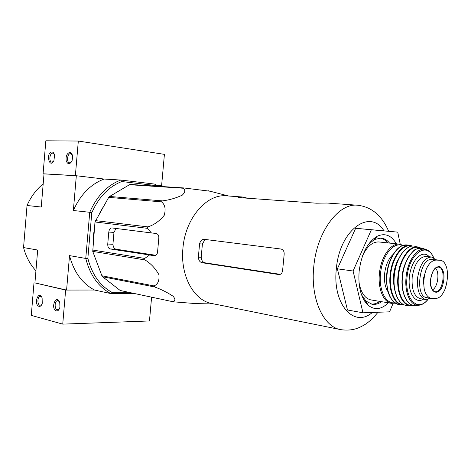 <?xml version="1.0" encoding="UTF-8"?>
<svg xmlns="http://www.w3.org/2000/svg" width="471" height="471" viewBox="0 0 471 471"><rect width="100%" height="100%" fill="white"/><g stroke="black" fill="none" stroke-linecap="round" stroke-linejoin="round"><path stroke-width="0.71" d="M247.77 198.232L242.377 196.99L226.474 195.859C206.734 193.605 185.209 218.297 182.925 248.27C180.11 275.635 193.852 300.504 211.779 303.512L229.306 306.992M120.205 290.489L173.387 301.817L120.205 290.489L102.59 276.76L101.889 275.765L92.746 251.396L94.989 221.971L108.707 197.373L109.578 196.46L129.519 184.709L130.579 184.473L183.737 187.941L210.207 191.244M183.737 187.941L182.666 188.2C185.621 189.725 185.468 192.062 182.2 195.206C175.824 198.138 169.23 200.028 162.418 200.887L161.524 201.871C165.068 204.691 165.969 209.171 164.238 215.306C159.428 221.146 153.97 225.003 147.859 226.881L147.429 228.329L151.415 232.933L111.821 227.923C110.173 228.099 109.166 229.477 108.789 232.073L107.747 244.025C107.676 246.769 108.471 248.405 110.137 248.941L154.5 255.741C156.419 255.506 157.461 254.069 157.614 251.426L158.762 238.667C159.08 235.759 158.191 234.034 156.089 233.486L151.415 232.933M92.569 250.019L144.744 258.432L149.437 255.064M144.744 258.432L144.915 259.904C150.614 263.283 155.283 268.223 158.921 274.728C159.504 280.657 157.862 284.384 153.976 285.921L154.682 286.974C161.253 289.377 167.382 292.462 173.075 296.23C175.695 299.356 175.465 301.099 172.38 301.458M196.148 303.624L173.387 301.817M155.907 255.306L115.96 249.188C114.182 248.647 113.17 247.01 112.934 244.278L107.747 244.025M115.625 229.2L113.97 232.391L112.934 244.278M129.519 184.709L182.666 188.2M109.578 196.46L162.418 200.887M108.707 197.373L161.524 201.871M95.407 220.622L147.859 226.881M94.989 221.971L147.429 228.329M92.746 251.396L144.915 259.904M101.889 275.765L153.976 285.921M102.59 276.76L154.682 286.974M202.854 190.154L195.018 189.636M44.021 173.887L76.32 175.754L104.115 179.039L75.372 175.642L78.321 141.047L45.84 140.794L43.091 173.781L44.021 173.887L41.254 207.028L27.03 205.486L23.55 247.569L37.668 250.036L34.925 282.912L66.588 290.071L69.52 255.606L85.763 258.444L89.737 212.286L73.358 210.513L76.32 175.754M156.266 186.151L155.342 185.497L154.759 184.09L120.741 180.04L104.115 179.039C90.715 184.132 80.459 194.623 73.358 210.513M78.321 141.047L164.414 154.358L161.588 185.821L156.331 185.203L162.371 185.915L162.318 186.545M133.611 293.451L110.809 293.568L94.5 290.03L66.588 290.071M155.342 185.497L121.73 181.547C108.736 186.681 98.751 197.084 91.786 212.757L89.737 212.286C96.92 196.018 107.258 185.268 120.741 180.04L121.73 181.547M128.071 292.285L112.021 292.35C100.123 285.891 92.063 274.564 87.853 258.355L91.786 212.757M96.938 262.565L96.614 261.705M93.158 243.201L93.37 235.788L94.436 228.411M99.263 213.881L103.567 206.351M154.759 184.09L157.673 186.239M112.021 292.35L110.809 293.568C98.433 286.969 90.085 275.264 85.763 258.444L87.853 258.355M34.925 282.912L65.634 290.071L94.5 290.03C82.178 283.53 73.853 272.055 69.52 255.606M23.55 247.569C25.976 256.754 30.109 264.496 35.937 270.784M43.185 183.878C36.338 189.442 30.956 196.648 27.03 205.486M396.394 243.831C391.43 235.329 385.06 232.792 377.3 236.207C367.568 242.041 361.522 253.692 359.143 271.166C358.007 286.656 360.927 297.949 367.904 305.037C374.469 310.413 381.286 309.671 388.345 302.818M393.073 303.459L389.558 311.837L362.976 312.791L353.085 271.008L371.366 229.771L397.724 232.121L400.25 244.266M353.085 271.008L337.377 268.817L355.652 228.276L397.724 232.121M371.366 229.771L355.652 228.276M362.976 312.791L347.468 309.989L337.377 268.817M242.377 196.99L237.879 197.161L239.268 197.614L316.341 203.195L327.092 203.042L357.666 205.221C338.578 202.836 316.759 231.814 313.768 266.698C310.324 298.555 323.306 326.868 340.686 329.635C348.664 330.813 355.729 329.671 361.887 326.22C366.997 323.83 372.367 319.173 377.989 312.255M204.12 239.315L280.981 249.024C283.43 249.683 284.472 251.691 284.101 255.041L282.682 269.73C282.488 272.603 281.346 274.234 279.25 274.617L201.959 262.712C199.786 262.064 198.585 260.216 198.356 257.16L199.58 243.843C200.299 241.017 201.729 239.504 203.866 239.297L204.12 239.315M204.544 240.304L202.412 243.99L201.194 257.266L198.356 257.16M280.28 274.34L204.885 262.8C202.671 262.159 201.441 260.316 201.194 257.266M340.686 329.635L227.74 306.745M364.725 301.269L366.791 302.7M371.23 304.066C374.121 304.272 376.983 303.383 379.809 301.393M387.792 242.912C385.596 240.234 383.076 238.614 380.238 238.038M375.599 238.167L373.22 238.991M361.557 294.846L366.055 301.14L372.131 304.26C375.31 304.766 378.478 303.913 381.622 301.699M389.617 243.107C387.18 240.133 384.36 238.461 381.163 238.09L374.474 239.468L368.452 244.331M69.767 152.41C66.8 153.416 65.622 156.307 66.234 161.076C68.001 164.75 69.961 164.603 72.11 160.629L72.628 156.643C72.31 154.023 71.356 152.61 69.767 152.41M51.945 151.974C45.487 152.539 49.343 169.601 53.912 160.582L54.571 155.389C54.153 153.252 53.276 152.109 51.945 151.974M75.372 175.642L43.091 173.781M54.265 154.176L52.746 153.146C49.59 152.845 48.672 161.859 51.822 162.13L53.411 161.512M72.269 154.835L70.573 153.617C67.253 153.305 66.287 162.53 69.602 162.831L71.404 162.077M151.597 297.23L149.466 320.963L62.737 324.13L31.28 315.399L33.989 282.906M39.016 306.362C40.447 306.592 41.525 305.597 42.255 303.371L42.113 297.907C38.704 289.271 33.2 304.396 39.016 306.362M56.343 310.872C58.033 311.107 59.228 309.871 59.917 307.169L59.764 302.723C56.479 292.897 49.961 308.564 56.343 310.872M65.634 290.071L62.737 324.13M59.328 301.575L57.586 300.657C54.506 300.716 54.265 309.235 57.332 309.794L59.364 308.864M41.807 297.177L40.271 296.412C37.327 296.436 37.068 304.784 39.994 305.308L41.801 304.549M447.432 274.045L447.05 269.489C445.896 263.954 443.741 260.893 440.591 260.298L436.352 260.086C432.508 260.122 429.187 263.03 426.396 268.811L423.258 278.991L424.259 289.353C425.649 294.693 428.033 297.701 431.424 298.379L436.27 298.384C439.643 298.031 442.54 295.017 444.965 289.329L446.255 284.984M440.591 260.298L431.689 259.533C419.425 257.849 414.468 296.865 426.838 297.672L431.424 298.379M436.058 259.762L431.477 257.001C424.4 257.584 419.761 264.62 417.559 278.108C416.882 290.389 419.59 297.531 425.672 299.521L430.588 298.249M358.996 282.359C360.833 292.674 364.854 298.532 371.06 299.939L391.478 303.336L395.369 303.153M403.253 245.385L399.555 244.166L378.972 241.97C372.614 241.664 367.168 246.233 362.635 255.676M393.044 254.464C388.51 258.62 385.702 265.014 384.63 273.645C383.989 281.181 385.095 287.186 387.963 291.673M432.478 289.83C437.883 287.216 439.938 272.126 435.434 268.164M115.96 249.188L110.137 248.941M154.629 255.735L154.099 255.718M113.97 232.391L108.789 232.073M383.947 230.808C370.1 207.976 339.473 229.972 336.353 268.788C332.202 304.419 354.233 328.493 372.331 312.456M239.062 197.596L239.121 196.966M202.412 243.99L199.58 243.843M279.356 274.605L278.52 274.593M204.885 262.8L201.959 262.712M440.267 260.275L435.616 259.727M436.352 260.086L431.689 259.533M399.555 244.166C390.842 242.795 380.921 256.866 379.438 273.451C377.742 288.652 383.453 302.329 391.478 303.336M402.564 245.615C393.721 241.317 382.093 255.588 380.533 273.551C378.637 290.112 385.849 304.295 394.769 302.747M387.044 274.505C385.331 289.842 391.018 303.624 399.025 304.59C389.911 301.634 385.808 291.578 386.709 274.422C387.751 260.598 395.987 247.881 401.857 245.909L407.162 244.979C398.484 243.566 388.551 257.767 387.044 274.505M412.731 246.092L410.318 245.415C401.651 243.813 391.631 258.067 390.112 274.923C388.381 290.377 394.139 304.225 402.181 305.02L404.689 305.014L399.025 304.59M412.726 246.092L407.162 244.979M412.06 246.15C403.27 242.812 392.219 257.243 390.647 274.97C388.793 291.29 395.446 305.485 404.059 304.772M398.513 259.079C395.911 263.642 394.274 268.959 393.609 275.035L393.456 282.17L394.474 288.688M404.43 250.448C398.931 256.212 395.516 264.537 394.192 275.441C393.356 284.873 394.58 292.591 397.86 298.59M407.756 304.99L408.698 304.872M416.558 247.299L415.675 246.928M415.504 246.404L414.533 246.192C405.937 244.355 395.864 258.585 394.345 275.488C392.596 290.996 398.407 304.825 406.449 305.402L407.45 305.455M408.846 305.338L409.799 305.137M417.689 247.34L416.823 246.886M413.02 305.29L406.449 305.402C398.454 304.902 392.343 291.125 394.145 275.441C395.652 258.349 406.014 244.284 414.533 246.192L420.827 248.052L418.036 247.016C409.552 245.008 399.508 259.127 397.989 275.965C396.246 291.419 402.057 305.149 410.047 305.544L413.038 305.296M420.279 248.052C411.666 243.483 400.097 257.849 398.501 276.006C396.57 292.756 403.7 306.986 412.49 305.143M405.837 262.706L403.706 268.058L402.517 273.009L402.028 283.889M413.214 251.314C407.386 256.695 403.753 265.085 402.316 276.489C401.463 286.445 402.876 294.316 406.555 300.109M415.905 304.973L417.565 304.549M425.007 249.989L423.529 249.135M424.035 248.823L422.234 248.229C413.95 246.033 404.012 259.915 402.511 276.536C400.78 291.808 406.544 305.326 414.415 305.496L416.317 305.408M417.112 305.237L418.778 304.649M426.208 250.213L424.76 249.2M430.105 252.115L425.443 249.324C417.359 247.004 407.574 260.622 406.096 276.983C404.389 292.02 410.076 305.29 417.806 305.302L423.046 303.86M433.503 257.625C427.073 241.111 409.011 253.433 407.05 277.066C404.359 299.109 417.859 312.626 427.798 299.462M429.187 256.736C422.528 248.753 410.824 260.345 409.399 277.113C407.539 292.674 415.44 304.578 423.4 299.162M427.009 256.483L426.12 256.383C419.019 256.954 414.368 263.948 412.178 277.366C411.513 289.588 414.239 296.695 420.344 298.685L421.233 298.826M426.396 268.811C423.982 275.641 423.27 282.488 424.259 289.353M430.582 279.356C428.898 292.726 438.754 297.254 442.652 285.338C445.071 276.612 444.259 270.454 440.214 266.869C435.504 265.856 432.296 270.018 430.582 279.356M444.965 289.329C447.238 282.747 447.939 276.136 447.05 269.489M433.232 290.742L434.945 291.626C443.081 293.774 446.708 267.204 438.295 267.092L436.405 267.487M228.618 196.013L208.141 190.708M213.887 303.942L192.739 303.565M388.657 231.255C383.777 220.004 375.128 207.37 357.666 205.221M366.055 301.14L367.904 305.037M374.474 239.468L377.3 236.207M428.033 299.409C424.871 303.324 421.463 305.29 417.806 305.302L414.415 305.496C406.626 305.449 400.468 291.991 402.275 276.489C402.587 262.335 414.05 248.617 416.199 249.147L422.234 248.229L425.443 249.324C428.963 250.319 431.724 253.127 433.72 257.737M420.344 298.685L425.672 299.521M426.12 256.383L431.477 257.001M447.144 270.001C447.892 276.336 447.22 282.635 445.13 288.9M434.274 291.449L434.945 291.626C435.051 292.98 429.399 288.334 430.706 279.356C432.649 268.499 436.376 267.504 436.711 267.334L437.6 267.086"/></g></svg>
